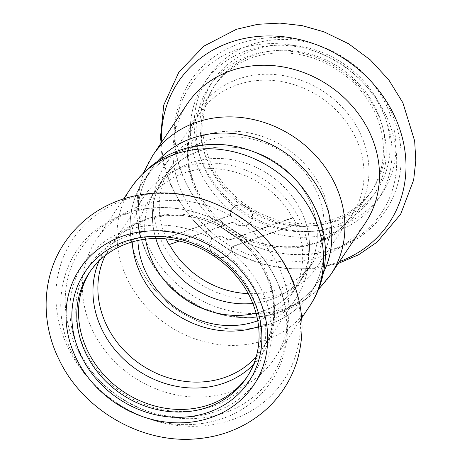 <?xml version="1.0" encoding="UTF-8"?>
<svg xmlns="http://www.w3.org/2000/svg" width="462" height="462" viewBox="0 0 462 462"><rect width="100%" height="100%" fill="white"/><g stroke="black" fill="none" stroke-linecap="round" stroke-linejoin="round"><path stroke-width="0.35" stroke-dasharray="2.31 1.73" d="M308.899 199.572A85.487 75.127 -146.2 0 0 238.046 147.863A85.487 75.127 -146.2 0 0 163.808 177.789A85.487 75.127 -146.2 0 0 155.781 238.461A85.487 75.127 33.8 0 1 163.808 177.789A85.487 75.127 33.8 0 1 238.046 147.863A85.487 75.127 33.8 0 1 308.899 199.572A85.487 75.127 33.8 0 1 305.861 272.938A85.487 75.127 -146.2 0 0 308.899 199.572M252.812 303.447A85.487 75.127 -146.2 0 0 305.861 272.938A85.487 75.127 33.8 0 1 252.812 303.447M301.155 211.134A85.487 75.127 33.8 0 1 298.117 284.5A85.487 75.127 33.8 0 1 256.04 313.167A85.487 75.127 -146.2 0 0 298.117 284.5A85.487 75.127 -146.2 0 0 268.896 174.509A85.487 75.127 -146.2 0 0 156.064 189.351A85.487 75.127 33.8 0 1 230.301 159.425A85.487 75.127 33.8 0 1 301.155 211.134M145.57 239.166A85.487 75.127 33.8 0 1 156.064 189.351A85.487 75.127 -146.2 0 0 145.57 239.166M157.507 161.29A100.572 88.386 -146.2 0 0 151.27 169.392A100.572 88.386 -146.2 0 0 185.643 298.798A100.572 88.386 -146.2 0 0 318.393 281.335A100.572 88.386 -146.2 0 0 323.516 272.482A100.572 88.386 33.8 0 1 236.665 317.232A100.572 88.386 33.8 0 1 147.696 255.711A100.572 88.386 33.8 0 1 157.507 161.29M314.224 206.583A100.572 88.386 33.8 0 1 310.649 292.896A100.572 88.386 33.8 0 1 177.899 310.36A100.572 88.386 33.8 0 1 143.526 180.96A100.572 88.386 33.8 0 1 230.867 145.749A100.572 88.386 33.8 0 1 314.224 206.583A100.572 88.386 -146.2 0 0 184.557 149.723A100.572 88.386 -146.2 0 0 139.951 267.273A100.572 88.386 -146.2 0 0 269.617 324.128A100.572 88.386 -146.2 0 0 314.224 206.583M296.148 224.237A85.487 75.127 -146.2 0 0 292.925 217.619L228.274 240.136A11.44 10.054 -146.2 0 0 211.042 240.327A11.44 10.054 -146.2 0 0 214.951 255.047A11.44 10.054 -146.2 0 0 230.047 253.06A11.44 10.054 -146.2 0 0 231.502 246.748L296.148 224.237L295.882 224.636L231.237 247.147L231.502 246.748M292.925 217.619L292.66 218.024L228.009 240.535A11.44 10.054 -146.2 0 0 210.77 240.725A11.44 10.054 -146.2 0 0 214.68 255.446A11.44 10.054 -146.2 0 0 229.781 253.459A11.44 10.054 -146.2 0 0 231.237 247.147M228.009 240.535L228.274 240.136M258.587 326.588A91.522 80.428 -146.2 0 0 296.315 298.025A91.522 80.428 -146.2 0 0 265.038 180.267A91.522 80.428 -146.2 0 0 144.236 196.159A91.522 80.428 -146.2 0 0 132.19 241.921M292.66 218.024A85.487 75.127 -146.2 0 0 221.65 169.335A85.487 75.127 -146.2 0 0 149.249 199.52A85.487 75.127 -146.2 0 0 137.907 240.477M257.75 320.743A85.487 75.127 -146.2 0 0 291.303 294.669A85.487 75.127 -146.2 0 0 295.882 224.636M247.332 376.547A94.537 83.085 -146.2 0 0 248.215 375.265A94.537 83.085 -146.2 0 0 215.904 253.621A94.537 83.085 -146.2 0 0 91.124 270.039A94.537 83.085 -146.2 0 0 90.269 271.344M85.343 350.797A98.562 86.619 -146.2 0 0 249.532 380.197A98.562 86.619 -146.2 0 0 177.339 232.178A98.562 86.619 -146.2 0 0 85.343 350.797M92.891 331.046A107.109 94.133 -146.2 0 0 181.67 395.836A107.109 94.133 -146.2 0 0 274.688 358.333A107.109 94.133 -146.2 0 0 238.08 220.518A107.109 94.133 -146.2 0 0 96.702 239.12A107.109 94.133 -146.2 0 0 92.891 331.046M166.135 238.877A85.487 75.127 33.8 0 1 165.771 238.057L230.417 215.546A11.44 10.054 33.8 0 1 231.872 209.228A11.44 10.054 33.8 0 1 246.968 207.242A11.44 10.054 33.8 0 1 250.883 221.962A11.44 10.054 33.8 0 1 233.645 222.158L179.395 241.048M165.771 238.057L230.682 215.148A11.44 10.054 33.8 0 1 232.138 208.83A11.44 10.054 33.8 0 1 247.239 206.843A11.44 10.054 33.8 0 1 251.149 221.564A11.44 10.054 33.8 0 1 233.911 221.76L168.994 244.669M233.911 221.76L233.645 222.158M230.682 215.148L230.417 215.546M320.934 187.584A91.522 80.428 33.8 0 1 317.683 266.129A91.522 80.428 33.8 0 1 196.881 282.022A91.522 80.428 33.8 0 1 165.604 164.264A91.522 80.428 33.8 0 1 245.079 132.224A91.522 80.428 33.8 0 1 320.934 187.584M166.037 237.659A85.487 75.127 33.8 0 1 170.617 167.625A85.487 75.127 33.8 0 1 244.854 137.693A85.487 75.127 33.8 0 1 315.708 189.403A85.487 75.127 33.8 0 1 312.67 262.768A85.487 75.127 33.8 0 1 248.261 293.618M374.162 111.117A94.537 83.085 33.8 0 1 370.795 192.25A94.537 83.085 33.8 0 1 246.015 208.668A94.537 83.085 33.8 0 1 213.704 87.029A94.537 83.085 33.8 0 1 295.801 53.933A94.537 83.085 33.8 0 1 374.162 111.117M375.895 108.524A94.537 83.085 33.8 0 1 372.534 189.663A94.537 83.085 33.8 0 1 247.753 206.075A94.537 83.085 33.8 0 1 215.442 84.436A94.537 83.085 33.8 0 1 297.54 51.34A94.537 83.085 33.8 0 1 375.895 108.524M376.576 111.498A98.562 86.619 33.8 0 1 284.58 230.116A98.562 86.619 33.8 0 1 212.387 82.092A98.562 86.619 33.8 0 1 376.576 111.498M365.217 223.169A107.109 94.133 33.8 0 1 223.845 241.77A107.109 94.133 33.8 0 1 187.237 103.956M380.451 105.717A98.562 86.619 33.8 0 1 288.455 224.33A98.562 86.619 33.8 0 1 216.262 76.311A98.562 86.619 33.8 0 1 380.451 105.717M80.117 352.616A104.597 91.921 -146.2 0 0 254.354 383.818A104.597 91.921 -146.2 0 0 177.743 226.738A104.597 91.921 -146.2 0 0 80.117 352.616M76.444 347.88A114.894 100.97 -146.2 0 0 267.839 382.155A114.894 100.97 -146.2 0 0 183.685 209.609A114.894 100.97 -146.2 0 0 76.444 347.88M253.54 364.518A94.248 82.831 -146.2 0 0 229.914 232.709A94.248 82.831 -146.2 0 0 99.035 261.024M256.202 356.716A91.522 80.428 -146.2 0 0 262.156 349.029A91.522 80.428 -146.2 0 0 230.879 231.271A91.522 80.428 -146.2 0 0 110.077 247.164A91.522 80.428 -146.2 0 0 105.232 255.596M131.283 187.485A107.109 94.133 -146.2 0 0 127.477 279.412A107.109 94.133 -146.2 0 0 216.256 344.202A107.109 94.133 -146.2 0 0 309.269 306.704M68.318 348.169A126.842 111.469 -146.2 0 0 279.614 386.007A126.842 111.469 -146.2 0 0 186.706 195.518A126.842 111.469 -146.2 0 0 68.318 348.169M381.803 109.679A104.597 91.921 33.8 0 1 284.176 235.556A104.597 91.921 33.8 0 1 207.565 78.471A104.597 91.921 33.8 0 1 381.803 109.679M385.475 114.414A114.894 100.97 33.8 0 1 278.234 252.685A114.894 100.97 33.8 0 1 194.08 80.134A114.894 100.97 33.8 0 1 385.475 114.414M359.759 132.328A94.248 82.831 33.8 0 1 271.789 245.755A94.248 82.831 33.8 0 1 202.754 104.21A94.248 82.831 33.8 0 1 359.759 132.328M355.099 136.585A91.522 80.428 33.8 0 1 351.842 215.13A91.522 80.428 33.8 0 1 231.04 231.023A91.522 80.428 33.8 0 1 199.763 113.265A91.522 80.428 33.8 0 1 279.239 81.225A91.522 80.428 33.8 0 1 355.099 136.585M330.636 274.803A107.109 94.133 33.8 0 1 237.618 312.3A107.109 94.133 33.8 0 1 148.845 247.517A107.109 94.133 33.8 0 1 152.651 155.59M339.472 261.608A126.842 111.469 33.8 0 1 161.492 142.394M385.678 103.898A104.597 91.921 33.8 0 1 288.051 229.776A104.597 91.921 33.8 0 1 211.44 72.69A104.597 91.921 33.8 0 1 385.678 103.898M170.617 167.625L149.249 199.52M312.67 262.768L291.303 294.669M151.27 169.392L143.526 180.96M318.393 281.335L310.649 292.896M229.781 253.459L230.047 253.06M210.77 240.725L211.042 240.327M91.124 270.039L89.385 272.632M248.215 375.265L246.483 377.852M72.153 353.141C50.144 308.997 61.296 257.732 94.283 231.289C116.401 213.294 142.643 205.526 173.013 207.981C205.734 211.538 233.535 225.589 256.404 250.133C275.179 271.252 285.487 295.079 287.324 321.627C288.444 343.89 282.998 363.992 270.98 381.935C259.269 398.827 243.468 410.926 223.579 418.231C197.488 427.258 170.634 426.773 143.018 416.782C111.019 404.29 87.399 383.073 72.153 353.141M296.315 298.025L262.156 349.029C287.884 313.929 269.415 253.009 222.534 228.297C182.201 204.845 130.4 214.674 110.077 247.164L144.236 196.159M123.706 198.804L96.702 239.12M301.692 318.018L274.688 358.333M232.138 208.83L231.872 209.228M251.149 221.564L250.883 221.962M370.795 192.25L372.534 189.663M213.704 87.029L215.442 84.436M389.766 109.148C368.179 63.138 313.496 32.259 263.866 38.248C223.862 41.984 189.495 69.057 178.702 105.885C160.279 160.845 200.242 229.337 260.279 248.175C286.966 256.993 312.78 257.016 337.734 248.238C357.709 240.806 373.521 228.546 385.169 211.457C404.879 182.611 406.462 142.689 389.766 109.148M317.683 266.129L351.842 215.13C329.181 252.281 265.812 258.385 225.121 224.434C188.08 196.067 177.454 144.421 199.763 113.265L165.604 164.264M143.595 172.626L137.838 192.856L136.561 213.912L139.726 234.863L147.107 254.833L160.816 276.23L179.106 294.075L200.947 307.426L225.15 315.529L250.41 317.891L275.329 314.252L298.446 304.695L318.324 289.662M338.213 263.49L313.357 268.693L287.566 268.832L261.7 263.906L236.966 254.146L214.328 239.969L194.704 221.939L181.271 204.55L170.848 185.458L163.756 165.182L160.227 144.277"/><path stroke-width="0.69" d="M155.781 238.461A85.487 75.127 -146.2 0 0 252.812 303.447A85.487 75.127 33.8 0 1 155.781 238.461M256.04 313.167A85.487 75.127 33.8 0 1 145.57 239.166A85.487 75.127 -146.2 0 0 153.02 262.722A85.487 75.127 -146.2 0 0 256.04 313.167M321.968 195.022A100.572 88.386 -146.2 0 0 157.507 161.29A100.572 88.386 33.8 0 1 321.968 195.022A100.572 88.386 33.8 0 1 323.516 272.482A100.572 88.386 -146.2 0 0 321.968 195.022M132.19 241.921A91.522 80.428 -146.2 0 0 140.985 274.705A91.522 80.428 -146.2 0 0 258.587 326.588M137.907 240.477A85.487 75.127 -146.2 0 0 146.211 272.886A85.487 75.127 -146.2 0 0 257.75 320.743M90.269 271.344A94.537 83.085 -146.2 0 0 87.763 351.178A94.537 83.085 -146.2 0 0 165.263 408.229A94.537 83.085 -146.2 0 0 247.332 376.547M86.024 353.765A94.537 83.085 -146.2 0 0 164.38 410.949A94.537 83.085 -146.2 0 0 246.483 377.852A94.537 83.085 -146.2 0 0 214.172 256.214A94.537 83.085 -146.2 0 0 89.385 272.632A94.537 83.085 -146.2 0 0 86.024 353.765M81.474 356.577A98.562 86.619 -146.2 0 0 245.657 385.978A98.562 86.619 -146.2 0 0 173.464 237.959A98.562 86.619 -146.2 0 0 81.474 356.577M179.395 241.048L168.994 244.669A85.487 75.127 33.8 0 1 166.135 238.877M248.261 293.618A85.487 75.127 33.8 0 1 169.404 244.525M369.028 131.248A107.109 94.133 33.8 0 1 365.217 223.169L330.636 274.803A107.109 94.133 33.8 0 0 334.442 182.883A107.109 94.133 33.8 0 0 245.668 118.093A107.109 94.133 33.8 0 0 152.651 155.59L187.237 103.956A107.109 94.133 33.8 0 1 280.249 66.459A107.109 94.133 33.8 0 1 369.028 131.248M99.035 261.024A94.248 82.831 -146.2 0 0 102.16 329.96A94.248 82.831 -146.2 0 0 253.54 364.518M105.232 255.596A91.522 80.428 -146.2 0 0 106.82 325.71A91.522 80.428 -146.2 0 0 256.202 356.716M131.283 187.485C151.12 159.794 178.332 145.426 212.918 144.375C254.914 143.491 296.754 169.496 314.813 207.455C330.538 238.866 328.863 278.02 309.269 306.704A107.109 94.133 -146.2 0 0 313.08 214.778A107.109 94.133 -146.2 0 0 224.301 149.988A107.109 94.133 -146.2 0 0 131.283 187.485L123.706 198.804M76.242 358.397A104.597 91.921 -146.2 0 0 250.485 389.599A104.597 91.921 -146.2 0 0 173.868 232.519A104.597 91.921 -146.2 0 0 76.242 358.397M161.492 142.394A126.842 111.469 33.8 0 1 254.204 36.85A126.842 111.469 33.8 0 1 393.601 114.126A126.842 111.469 33.8 0 1 339.472 261.608M309.269 306.704L301.692 318.018M59.049 359.534C82.721 409.713 140.945 443.664 195.657 438.9C221.338 436.885 243.763 428.008 262.942 412.283C279.366 398.406 290.771 381.202 297.164 360.666C306.202 328.984 302.587 297.823 286.307 267.198C268.168 235.135 241.505 212.838 206.335 200.312C177.726 190.794 149.705 190.448 122.291 199.266C98.002 207.553 78.783 222.037 64.64 242.712C41.938 275.941 40.165 321.668 59.049 359.534M318.324 289.662L330.636 274.803M143.595 172.626L152.651 155.59M160.227 144.277L160.037 141.488L163.773 105.024L178.892 72.136L203.938 46.102L236.446 29.285L257.738 24.307L279.868 23.1L302.171 25.647L323.995 31.843L348.498 43.711L370.403 59.956L388.79 79.909L402.876 102.755L414.662 140.968L415.8 160.632L413.652 180.001L400.635 214.247L377.038 242.152L358.772 254.666L338.213 263.49"/></g></svg>
